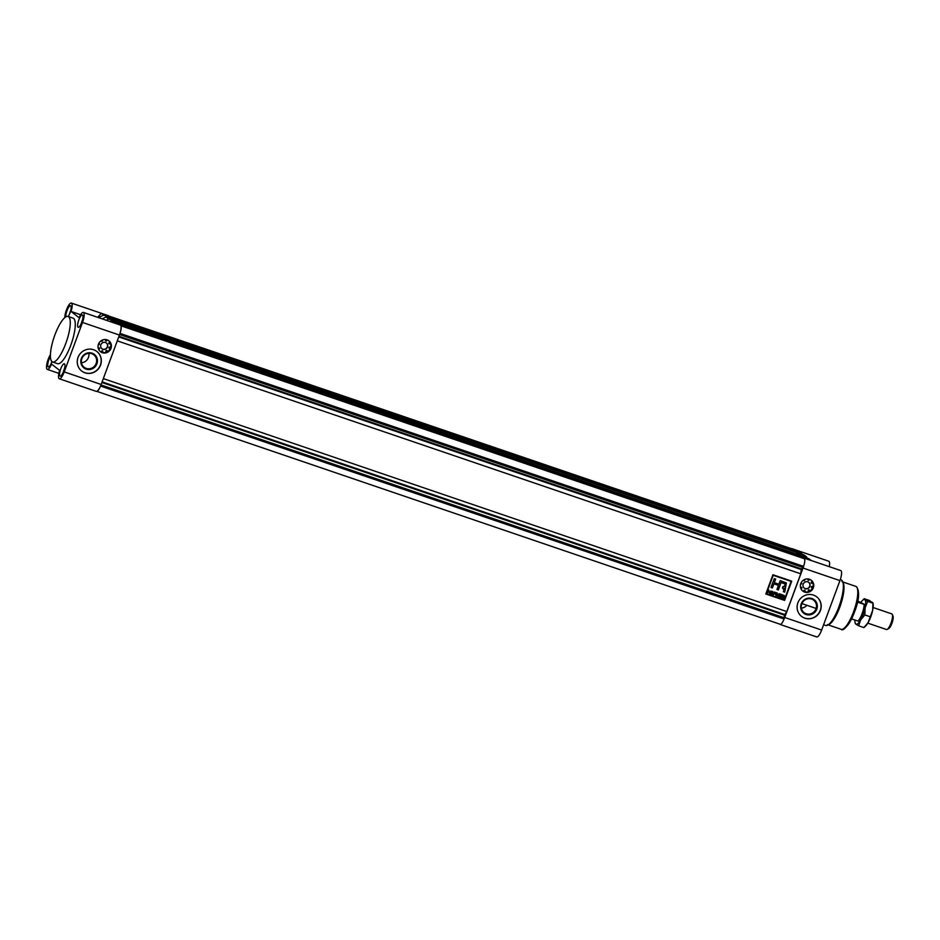 <?xml version="1.0" encoding="UTF-8"?>
<svg xmlns="http://www.w3.org/2000/svg" width="940" height="940" viewBox="0 0 940 940"><rect width="100%" height="100%" fill="white"/><g stroke="black" fill="none" stroke-linecap="round" stroke-linejoin="round"><path stroke-width="1.41" d="M794.253 550.864L792.068 548.749A8.942 2.432 -71.2 0 0 791.856 548.631A8.942 2.432 -71.2 0 0 791.327 548.654M799.259 554.764L796.638 552.72M804.534 558.959A8.942 2.432 -71.2 0 0 804.064 558.101L801.644 556.633M783.69 619.895A8.942 2.432 -71.2 0 0 784.712 617.474L803.007 568.03A8.942 2.432 -71.2 0 0 803.841 565.457M779.236 623.96L779.601 624.242A8.942 2.432 -71.2 0 0 779.8 624.348A8.942 2.432 -71.2 0 0 780.353 624.325M828.563 561.192A8.942 2.432 108.8 0 1 828.798 561.227A8.942 2.432 108.8 0 1 828.998 561.333A8.942 2.432 108.8 0 1 829.256 566.644M840.56 570.545A8.942 2.432 108.8 0 1 840.795 570.58A8.942 2.432 108.8 0 1 840.995 570.697A8.942 2.432 108.8 0 1 839.937 580.615L821.642 630.059A8.942 2.432 108.8 0 1 816.743 636.932L779.8 624.348M804.887 618.203A12.373 11.856 127.9 0 0 816.766 596.888A12.373 11.856 127.9 0 0 798.718 601.001A12.373 11.856 127.9 0 0 804.887 618.203M813.312 587.817A6.874 6.58 -52.1 0 1 802.819 591.096A6.874 6.58 -52.1 0 1 800.786 583.54A6.874 6.58 -52.1 0 1 811.279 580.262A6.874 6.58 -52.1 0 1 813.312 587.817M812.09 581.425A6.874 6.58 -52.1 0 1 812.783 583.023L812.971 583.176A6.874 6.58 127.9 0 1 813.065 586.407L811.866 586.478A0.623 0.588 127.9 0 0 811.467 587.559L812.348 588.334A6.874 6.58 127.9 0 1 810.151 590.79L809.281 589.979A0.623 0.588 127.9 0 0 808.271 590.485L808.318 591.695A6.874 6.58 127.9 0 1 805.11 591.93L805.087 590.72A0.623 0.588 127.9 0 0 804.041 590.367L803.23 591.295A6.874 6.58 127.9 0 1 802.56 590.884M812.841 586.419A6.874 6.58 -52.1 0 1 812.172 588.182M801.479 616.334A12.373 11.856 127.9 0 0 819.422 612.198A12.373 11.856 127.9 0 0 816.695 596.83M823.593 624.783L825.649 625.476A24.064 6.568 -71.2 0 0 827.729 625.147A24.064 6.568 -71.2 0 0 839.62 604.82A24.064 6.568 -71.2 0 0 842.616 581.472A24.064 6.568 -71.2 0 0 841.723 580.239A24.064 6.568 -71.2 0 0 841.171 579.933L840.278 579.628M842.616 581.472L843.333 583.106A22.689 6.192 108.8 0 1 840.513 605.125A22.689 6.192 108.8 0 1 829.303 624.289L827.729 625.147M801.761 556.304L808.952 558.76L811.267 560.557L804.064 558.101M799.376 554.447L806.567 556.903L803.959 554.859L796.756 552.403M807.131 558.137L806.567 556.903M794.37 550.546L801.573 553.002L799.259 551.204L792.068 548.749M802.137 554.236L801.573 553.002M811.96 598.533A8.554 8.19 -52.1 0 1 816.801 609.179A8.554 8.19 -52.1 0 1 806.05 614.513A8.554 8.19 -52.1 0 1 801.221 603.868A8.554 8.19 -52.1 0 1 811.96 598.533M811.573 599.05A7.873 7.532 127.9 0 0 804.017 612.598A7.873 7.532 127.9 0 0 815.485 609.978A7.873 7.532 127.9 0 0 811.573 599.05M806.861 605.278A7.873 7.532 -52.1 0 1 801.315 608.11M809.164 589.897L809.963 590.649A6.874 6.58 -52.1 0 1 808.306 591.495M804.769 590.202A0.623 0.588 127.9 0 1 804.899 590.579L804.922 591.789A6.874 6.58 -52.1 0 1 803.265 591.26M800.657 583.916L800.986 583.904A0.623 0.588 127.9 0 0 801.385 582.823L801.186 582.659M800.962 588.745L801.538 588.111A0.623 0.588 127.9 0 0 801.573 587.3M811.267 583.082A0.623 0.588 127.9 0 0 811.584 583.129L812.783 583.023M808.083 580.18A0.623 0.588 127.9 0 0 808.811 580.027L809.457 579.275M803.688 580.497A0.623 0.588 127.9 0 0 804.581 579.898L804.57 579.498M804.182 588.064A3.643 3.49 127.9 0 0 809.375 586.83A3.643 3.49 127.9 0 0 808.659 582.318M801.068 588.981L801.726 588.264A0.623 0.588 127.9 0 0 801.268 587.253L800.492 587.324M805.263 588.663A3.643 3.49 127.9 0 0 808.764 582.389A3.643 3.49 127.9 0 0 803.442 583.611A3.643 3.49 127.9 0 0 805.263 588.663M811.584 583.129L811.761 583.282A0.623 0.588 127.9 0 1 811.302 582.271L812.148 581.355A6.874 6.58 127.9 0 0 811.009 580.062M803.371 580.192L803.747 580.544A0.623 0.588 127.9 0 0 804.769 580.039L804.746 579.428M800.61 584.081L801.174 584.046A0.623 0.588 127.9 0 0 801.573 582.976L801.197 582.647M811.761 583.282L812.971 583.176M807.93 578.934L807.942 579.816A0.623 0.588 127.9 0 0 808.999 580.168L809.704 579.357M98.453 344.157A6.874 6.58 -52.1 0 1 108.934 340.868A6.874 6.58 -52.1 0 1 110.967 348.423A6.874 6.58 -52.1 0 1 100.486 351.713A6.874 6.58 -52.1 0 1 98.453 344.157M109.745 342.043A6.874 6.58 -52.1 0 1 110.485 343.805A6.874 6.58 127.9 0 0 110.438 343.64L109.428 343.899L110.626 343.793A6.874 6.58 127.9 0 1 110.72 347.024L109.522 347.095A0.623 0.588 127.9 0 0 109.122 348.176L110.015 348.952A6.874 6.58 127.9 0 1 107.806 351.407L106.948 350.596A0.623 0.588 127.9 0 0 105.926 351.102L105.985 352.312A6.874 6.58 127.9 0 1 102.766 352.547L102.754 351.337A0.623 0.588 127.9 0 0 101.708 350.984L100.897 351.913A6.874 6.58 127.9 0 1 100.228 351.501M110.509 347.036A6.874 6.58 -52.1 0 1 109.827 348.799M50.407 354.721A8.942 2.432 -71.2 0 0 47 363.31A8.942 2.432 -71.2 0 0 47.106 369.303A8.942 2.432 -71.2 0 0 47.317 369.42A8.942 2.432 -71.2 0 0 51.594 364.121L59.62 370.372A8.942 2.432 -71.2 0 0 59.114 378.667A8.942 2.432 -71.2 0 0 59.314 378.773A8.942 2.432 -71.2 0 0 64.225 371.899L82.508 322.455A8.942 2.432 -71.2 0 0 83.366 312.421A8.942 2.432 -71.2 0 0 79.089 317.72L71.064 311.469A8.942 2.432 -71.2 0 0 71.37 303.068A8.942 2.432 -71.2 0 0 67.257 307.979A8.942 2.432 -71.2 0 0 64.79 317.638M83.366 312.421L113.305 322.667L111.002 320.869L118.193 323.325L120.508 325.123A8.942 2.432 108.8 0 1 119.439 335.051L101.156 384.484A8.942 2.432 108.8 0 1 96.244 391.369L59.314 378.773M85.023 372.839A12.373 11.856 127.9 0 0 96.902 351.525A12.373 11.856 127.9 0 0 78.854 355.649A12.373 11.856 127.9 0 0 85.023 372.839M81.615 370.983A12.373 11.856 127.9 0 0 99.558 366.847A12.373 11.856 127.9 0 0 96.832 351.466M64.496 363.839A6.533 1.786 -71.2 0 0 64.343 363.757A6.533 1.786 -71.2 0 0 60.654 369.068A6.533 1.786 -71.2 0 0 59.984 376.035A6.533 1.786 -71.2 0 0 60.137 376.118A6.533 1.786 -71.2 0 0 63.826 370.806A6.533 1.786 -71.2 0 0 64.496 363.839M68.267 316.498A6.533 1.786 -71.2 0 0 70.782 310.212A6.533 1.786 -71.2 0 0 70.7 305.805A6.533 1.786 -71.2 0 0 70.547 305.723A6.533 1.786 -71.2 0 0 67.375 309.707A6.533 1.786 -71.2 0 0 65.776 316.921M52.57 361.982L57.575 363.698A24.064 6.568 -71.2 0 0 70.794 345.18A24.064 6.568 -71.2 0 0 73.109 318.143L68.091 316.439A24.064 6.568 108.8 0 1 65.788 343.464A24.064 6.568 108.8 0 1 52.57 361.982A24.064 6.568 108.8 0 1 54.884 334.957A24.064 6.568 108.8 0 1 68.091 316.439M50.407 356.378A6.533 1.786 -71.2 0 0 48.022 362.57A6.533 1.786 -71.2 0 0 48.14 366.8A6.533 1.786 -71.2 0 0 48.293 366.882A6.533 1.786 -71.2 0 0 51.959 361.63M82.544 315.041A6.533 1.786 -71.2 0 0 82.391 314.959A6.533 1.786 -71.2 0 0 78.702 320.27A6.533 1.786 -71.2 0 0 78.032 327.238A6.533 1.786 -71.2 0 0 78.185 327.32A6.533 1.786 -71.2 0 0 81.874 322.009A6.533 1.786 -71.2 0 0 82.544 315.041M115.82 321.468L108.617 319.012L105.997 316.968L113.2 319.424L115.82 321.468L115.467 322.397M108.077 315.617A8.942 2.432 108.8 0 1 108.3 315.652A8.942 2.432 108.8 0 1 108.511 315.758L110.814 317.567L110.474 318.495M110.814 317.567L103.612 315.112L101.309 313.314L97.69 317.309M103.612 315.112L98.583 317.603M102.213 318.848L105.997 316.968M108.617 319.012L106.208 320.211M109.839 321.445L111.002 320.869M80.64 314.736L71.064 311.469M92.096 353.17A8.554 8.19 -52.1 0 1 96.926 363.815A8.554 8.19 -52.1 0 1 86.186 369.15A8.554 8.19 -52.1 0 1 81.345 358.504A8.554 8.19 -52.1 0 1 92.096 353.17M91.709 353.698A7.873 7.532 127.9 0 0 84.142 367.246A7.873 7.532 127.9 0 0 95.621 364.626A7.873 7.532 127.9 0 0 91.709 353.698M88.806 353.311A7.873 7.532 -52.1 0 1 81.451 362.758M106.819 350.503L107.63 351.266A6.874 6.58 127.9 0 0 107.642 351.243A6.874 6.58 -52.1 0 1 105.973 352.112M102.425 350.82A0.623 0.588 127.9 0 1 102.566 351.184L102.589 352.406A6.874 6.58 127.9 0 0 102.766 352.43A6.874 6.58 -52.1 0 1 100.921 351.877M98.735 349.598L99.393 348.881A0.623 0.588 127.9 0 0 98.935 347.87L98.148 347.929M101.849 348.681A3.643 3.49 127.9 0 0 107.043 347.447A3.643 3.49 127.9 0 0 106.326 342.936M102.918 349.281A3.643 3.49 127.9 0 0 106.42 343.006A3.643 3.49 127.9 0 0 101.109 344.216A3.643 3.49 127.9 0 0 102.918 349.281M109.428 343.899A0.623 0.588 127.9 0 1 108.969 342.889L109.804 341.972A6.874 6.58 127.9 0 0 108.664 340.68M101.356 341.103A0.623 0.588 127.9 0 0 102.248 340.515L102.225 340.115M105.75 340.797A0.623 0.588 127.9 0 0 106.467 340.632L107.125 339.892M98.618 349.363L99.205 348.728A0.623 0.588 127.9 0 0 99.24 347.918M98.324 344.534L98.653 344.522A0.623 0.588 127.9 0 0 99.052 343.441L99.24 343.594A0.623 0.588 127.9 0 1 98.841 344.663L98.277 344.698M101.027 340.809L101.414 341.161A0.623 0.588 127.9 0 0 102.437 340.656L102.401 340.045M105.597 339.552L105.609 340.421A0.623 0.588 127.9 0 0 106.655 340.785L107.36 339.974M791.221 548.654A6.874 1.88 108.8 0 1 791.398 548.678A6.874 1.88 108.8 0 1 791.562 548.76L791.703 549.606M110.744 317.509L793.36 550.17L794.277 551.686M113.47 319.635L796.086 552.297L799.799 555.188L799.576 555.81M118.769 323.771L801.385 556.433L802.455 557.972M120.872 325.651L804.334 558.724A6.874 1.88 108.8 0 1 803.524 566.362L801.221 569.534L800.763 573.811L786.803 611.564L784.36 615.124L784.042 619.014A6.874 1.88 108.8 0 1 780.27 624.301A6.874 1.88 108.8 0 1 780.106 624.219M109.216 316.322L791.832 548.984M110.697 317.885L794.5 551.063M115.691 321.786L799.799 555.188M119.909 324.653L802.525 557.314M120.273 332.478A6.874 1.88 -71.2 0 0 120.966 325.98M119.627 334.546L803.101 567.502M118.992 336.285L801.456 568.9M102.119 381.863L784.595 614.478M101.884 382.51L784.36 615.124M100.991 384.93L784.465 617.886M96.796 391.346A6.874 1.88 -71.2 0 0 100.133 386.916M118.746 336.92L801.221 569.534M103.329 378.609L786.803 611.564M117.288 340.856L800.763 573.811M765.806 593.998L784.583 600.402L791.715 581.143L772.927 574.74L765.806 593.998L784.583 600.402M784.571 600.39L791.692 581.131M791.127 581.425L773.173 575.303L766.382 593.716L784.324 599.826L791.127 581.425L773.197 575.315L766.382 593.716M783.655 598.768L782.856 596.935L781.493 598.028L782.644 594.891L784.712 596.571L783.561 597.147L784.113 598.921M783.466 597.946L782.386 596.771L781.88 598.169M784.7 596.559L783.96 595.326L784.712 596.571L783.537 597.135L784.089 598.909M778.073 596.865L777.028 593.751L775.723 596.066L776.886 592.928L777.932 596.042L779.236 593.728L777.65 596.712M772.375 593.869L770.083 594.139L772.351 591.378L772.75 595.055L771.153 593.446L770.083 594.139M782.48 587.864L783.96 589.968L783.326 591.66L784.724 592.141L786.369 582.965L780.212 580.615L778.884 584.222L774.337 582.683L775.676 579.063L774.29 578.594L771 587.465L772.398 587.935L773.914 583.822L778.449 585.373L776.934 589.486L778.32 589.956L781.081 582.506L785.452 584.128L783.96 586.76L782.996 586.478L782.48 587.864L783.831 588.475M785.3 588.087L786.369 582.953M769.366 593.904L769.907 592.435L768.368 591.906L767.428 593.234L768.579 590.097L768.497 591.542L770.048 592.059L770.929 590.896L769.366 593.904L770.906 590.884M775.629 594.01L774.114 593.904L773.185 595.196L774.349 592.059L776.334 592.74L774.607 592.564L774.243 593.539L775.5 594.386L774.09 593.892L773.185 595.196M781.07 597.476L778.708 597.076L779.871 593.939L782.057 594.691L780.13 594.444L779.765 595.42L781.305 596.36L779.636 595.796L779.236 596.853L781.07 597.476M776.934 589.474L778.32 589.956L781.07 582.495L785.429 584.116M778.438 585.361L773.902 583.811L772.398 587.935L771.011 587.453M774.325 582.659L775.664 579.052M783.326 591.66L784.724 592.141L785.088 587.97M769.895 592.423L768.368 591.906M768.344 591.894L767.428 593.234M768.967 590.226L768.497 591.542M772.786 591.53L772.75 595.055M772.445 591.777L771.388 593.116L772.386 593.457L772.457 591.789L771.411 593.128M776.311 592.729L774.595 592.553L774.243 593.539M777.016 593.739L776.123 596.195M777.298 593.07L777.932 596.042M779.213 593.716L778.05 596.853M781.046 597.464L778.708 597.076M781.904 595.043L780.118 594.433L779.765 595.42M781.281 596.348L779.613 595.784L779.236 596.853M784.312 596.43L782.891 595.384L782.515 596.395L784.312 596.43L782.914 595.396L782.538 596.407M892.272 614.419L893 616.053A6.874 1.88 108.8 0 1 891.931 623.337A6.874 1.88 108.8 0 1 888.747 628.531L887.172 629.389A8.248 2.256 -71.2 0 0 890.991 623.15A8.248 2.256 -71.2 0 0 892.272 614.419A8.248 2.256 -71.2 0 0 891.778 613.891L873.107 607.522M867.784 623.138L886.455 629.506A8.248 2.256 -71.2 0 0 887.172 629.389M857.727 600.989L864.483 604.373A10.105 2.761 108.8 0 1 862.615 613.667A10.105 2.761 108.8 0 1 858.302 621.058L857.985 621.082A10.787 2.949 -71.2 0 0 862.144 613.573A10.787 2.949 -71.2 0 0 864.154 604.385L857.491 602.117M851.616 618.92L857.985 621.082M82.52 319.87A6.192 1.692 -71.2 0 0 82.015 321.116A6.192 1.692 -71.2 0 0 81.275 323.513M70.676 310.635A6.192 1.692 -71.2 0 0 69.431 314.277M51.829 361.512A6.192 1.692 -71.2 0 0 51.383 363.075M64.472 368.668A6.192 1.692 -71.2 0 0 63.227 372.311M865.141 607.78A13.066 3.56 108.8 0 1 860.629 619.977L864.87 614.936L865.141 607.78L867.667 601.4L864.835 599.685A13.066 3.56 108.8 0 1 865.141 607.78M855.224 623.126L855.811 624.078A13.066 3.56 -71.2 0 0 860.629 619.977L858.643 625.793L855.811 624.078A13.066 3.56 108.8 0 1 855.024 622.303A13.066 3.56 108.8 0 1 854.942 620.048M861.052 602.129A13.066 3.56 108.8 0 1 862.497 600.39A13.066 3.56 108.8 0 1 864.835 599.685L864.248 598.733L862.497 600.39M872.343 602.246L872.931 603.186L869.512 600.519L864.248 598.733M867.667 601.4L872.931 603.186L872.661 610.342L868.149 622.539L863.907 627.591L858.643 625.793M872.978 602.986L873.131 604.02A13.066 3.56 108.8 0 1 872.661 610.342A13.066 3.56 108.8 0 1 868.149 622.539A13.066 3.56 -71.2 0 1 865.658 625.934L863.907 627.591M870.123 616.722L864.87 614.936M839.937 580.615L803.007 568.03M784.712 617.474L821.642 630.059M855.752 586.36L856.634 586.842C859.607 591.624 859.148 599.356 855.271 610.048L849.596 622.621C845.213 628.754 842.393 630.975 841.112 629.295A22.689 6.192 -71.2 0 0 853.931 610.836A22.689 6.192 -71.2 0 0 856.269 586.642A22.689 6.192 -71.2 0 0 855.752 586.36L841.982 581.66M857.433 588.745A21.315 5.816 108.8 0 1 855.189 610.13A21.315 5.816 108.8 0 1 843.909 628.437M64.225 371.899L101.156 384.484M119.439 335.051L82.508 322.455M108.511 315.758L101.309 313.314M113.305 322.667L120.508 325.123M791.562 548.76L108.934 316.099M120.919 325.792L804.334 558.724M803.524 566.362L120.003 333.395M100.533 386.046L784.042 619.014M828.798 561.227L791.856 548.631M811.091 560.463L840.795 570.58M841.112 629.295L827.341 624.607M58.856 373.356L47.317 369.42M108.3 315.652L71.37 303.068M107.842 315.699L791.398 548.678M96.703 391.322L780.27 624.301M801.843 603.562L816.155 608.45M855.189 623.337L855.024 622.303"/></g></svg>
